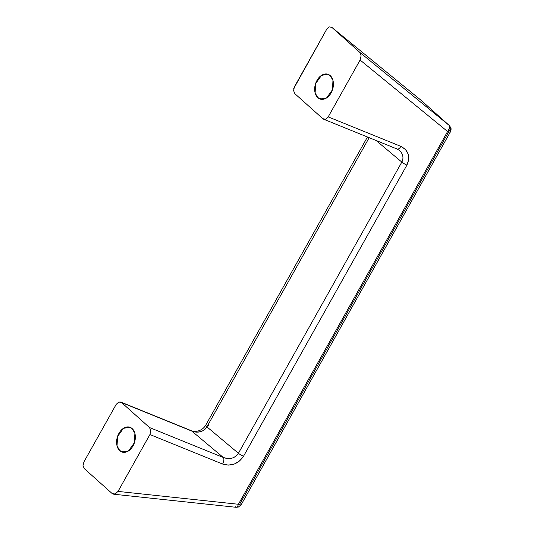 <?xml version="1.0" encoding="UTF-8"?>
<svg xmlns="http://www.w3.org/2000/svg" width="534" height="534" viewBox="0 0 534 534"><rect width="100%" height="100%" fill="white"/><g stroke="black" fill="none" stroke-linecap="round" stroke-linejoin="round"><path stroke-width="0.8" d="M239.018 506.699A5.193 3.344 -109.7 0 1 238.424 507.02L241.201 504.677L239.973 506.139A4.152 2.87 -73.4 0 0 241.074 504.79A5.193 1.161 -150.7 0 1 238.411 504.27A5.193 2.109 96.1 0 1 236.909 507.033A5.193 3.344 70.3 0 0 238.411 507.026M421.419 100.579A5.193 3.564 131.8 0 0 421.306 100.485L449.201 125.437L359.722 52.312L331.834 27.367L421.306 100.485L449.201 125.437A5.193 3.564 -48.2 0 1 449.308 125.53A5.193 3.564 -48.2 0 1 449.982 126.505L450.803 127.853L450.369 131.931A5.193 1.161 -150.7 0 1 450.249 132.052A5.193 1.161 -150.7 0 1 447.585 131.524L238.411 504.27L118.021 491.407L149.927 434.549L222.591 464.039L228.318 465.127L234.306 464.033L239.639 460.929L243.511 456.276L406.921 165.079L408.737 159.599L408.223 154.119L405.453 149.473L400.86 146.369L328.196 116.886L360.096 60.028L447.585 131.524L238.411 504.27L118.021 491.407L115.15 494.023L112.133 493.516L84.239 468.572L112.133 493.516M330.232 75.634L332.956 80.4L332.475 89.759L326.588 97.929L320.327 99.097L317.85 97.695L323.17 99.284L317.85 97.695C319.793 99.431 322.055 99.831 324.632 98.91C327.215 97.982 329.358 95.993 331.073 92.949C332.782 89.906 333.55 86.688 333.39 83.311C333.223 79.926 332.175 77.37 330.232 75.634C328.29 73.899 326.034 73.492 323.45 74.42C320.867 75.347 318.725 77.33 317.016 80.38C315.307 83.424 314.533 86.635 314.7 90.019C314.86 93.403 315.914 95.96 317.85 97.695L315.127 92.923L315.614 83.571L321.501 75.401L327.756 74.233L330.232 75.634M125.096 452.245L119.776 450.656L117.053 445.89L117.54 436.532L123.427 428.361L129.682 427.193L132.158 428.595C130.216 426.86 127.96 426.459 125.377 427.38C122.793 428.308 120.651 430.297 118.942 433.341C117.233 436.385 116.459 439.602 116.626 442.98C116.786 446.364 117.84 448.92 119.776 450.656C121.719 452.391 123.981 452.799 126.558 451.871C129.141 450.943 131.284 448.961 132.999 445.91C134.708 442.866 135.476 439.656 135.316 436.271C135.149 432.894 134.101 430.331 132.158 428.595L134.882 433.368L134.401 442.719L128.514 450.89L122.253 452.058L119.776 450.656L125.096 452.245M240.267 503.208L449.441 130.47M294.901 93.73L322.796 118.681L294.908 93.737L293.567 90.6L294.461 86.715L326.741 29.19L329.218 26.867L331.834 27.367L359.722 52.312L361.104 55.743L360.096 60.028L328.196 116.886L325.586 119.236L322.796 118.681M402.362 154.493C403.297 157.31 403.117 159.84 401.828 162.082L376.063 140.482L401.828 162.082L238.418 453.279C237.176 455.535 235.02 457.171 231.95 458.172L227.584 458.586L223.332 457.498L149.487 427.527L121.592 402.576L191.813 431.078L223.332 457.498L191.813 431.078L196.071 432.166L200.437 431.752C203.507 430.751 205.663 429.116 206.905 426.86L369.181 137.692L206.905 426.86L238.418 453.279L206.905 426.86A5.193 1.161 -150.7 0 1 206.665 426.653A5.193 1.161 -150.7 0 1 205.73 425.184A5.193 1.161 29.3 0 0 206.665 426.653A5.193 1.161 29.3 0 0 206.905 426.86C203.287 431.933 198.261 433.334 191.813 431.078A5.193 2.496 -67.9 0 0 191.252 430.664M84.239 468.572L83.004 465.621L83.918 461.897L116.198 404.378L118.802 402.022L121.592 402.576L149.487 427.527L150.822 430.664L149.927 434.549L118.021 491.407L115.15 494.023L113.709 494.217L236.121 507.3M293.733 88.557L326.741 29.19L329.218 26.867L331.741 27.281L421.306 100.485A5.193 2.71 -50.7 0 0 421.233 100.419A5.193 2.71 -50.7 0 0 421.166 100.372M83.918 461.897L116.198 404.378L118.802 402.022L120.744 402.049L191.813 431.078A5.193 2.496 112.1 0 0 191.259 430.664M323.644 119.215L397.169 149.046L399.319 150.334C403.07 153.832 403.904 157.75 401.828 162.082A5.193 1.161 29.3 0 0 406.921 165.079C410.606 156.729 408.583 150.488 400.86 146.369A5.193 2.496 112.1 0 1 397.203 149.066A5.193 2.496 -67.9 0 0 400.86 146.369L328.196 116.886L325.58 119.242M397.203 149.066A5.193 2.496 112.1 0 1 396.642 148.652M406.921 165.079A5.193 1.161 -150.7 0 1 401.828 162.082L238.418 453.279A5.193 1.161 29.3 0 0 243.511 456.276L406.921 165.079M243.511 456.276A5.193 1.161 -150.7 0 1 238.418 453.279C234.806 458.352 229.774 459.754 223.332 457.498A5.193 2.496 112.1 0 1 222.591 464.039C231.215 466.556 238.191 463.973 243.511 456.276M149.927 434.549L222.591 464.039A5.193 2.496 -67.9 0 0 223.332 457.498L149.487 427.527L150.822 430.664L150.655 432.7M236.155 507.3A5.193 2.109 -83.9 0 0 236.909 507.033A5.193 2.109 -83.9 0 0 238.411 504.27A5.193 1.161 29.3 0 0 241.074 504.79A5.193 1.161 29.3 0 0 241.194 504.683M236.108 507.293L238.424 507.02A5.193 3.344 -109.7 0 1 236.909 507.033A5.193 2.109 96.1 0 1 236.275 507.3A5.193 2.109 96.1 0 1 235.254 506.673M331.734 27.281L421.239 100.425L449.308 125.523A5.193 3.564 131.8 0 0 449.201 125.437L449.581 128.053L447.585 131.524A5.193 1.161 29.3 0 0 450.249 132.052A4.152 2.87 -73.4 0 0 450.816 127.9M361.104 55.73L360.096 60.028L447.585 131.524A5.193 2.71 -50.7 0 0 449.201 125.437L359.729 52.319M207.773 425.318A5.193 1.161 -150.7 0 1 208.52 425.591A5.193 1.161 29.3 0 0 207.773 425.318M449.308 125.523L450.803 127.853C451.29 128.621 451.143 129.982 450.369 131.931L241.201 504.677M129.682 427.193L130.269 427.367M120.744 402.049L191.292 430.678C193.588 431.632 196.232 431.619 199.222 430.631C202.046 429.55 204.222 427.734 205.73 425.184L367.459 136.991M327.756 74.233L328.343 74.406"/></g></svg>
